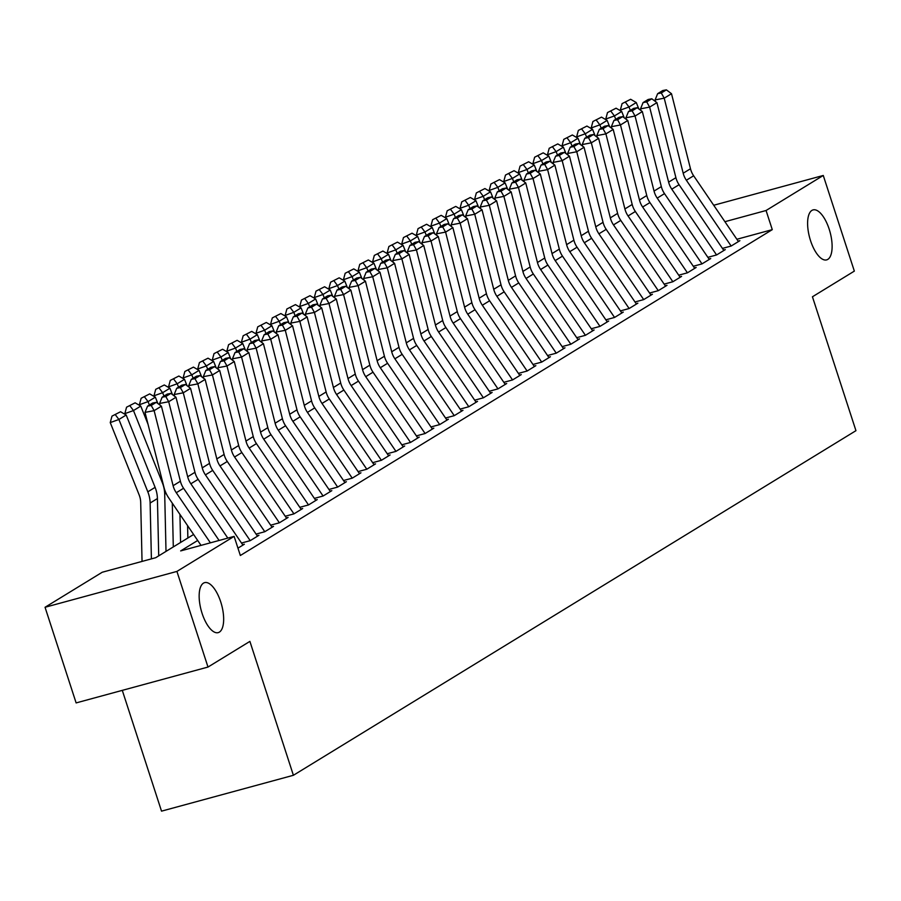 <?xml version="1.0" encoding="UTF-8"?>
<svg xmlns="http://www.w3.org/2000/svg" width="901" height="901" viewBox="0 0 901 901"><rect width="100%" height="100%" fill="white"/><g stroke="black" fill="none" stroke-linecap="round" stroke-linejoin="round"><path stroke-width="1.35" d="M810.528 240.612A25.892 10.575 -105.2 0 1 813.062 209.91A25.892 10.575 -105.2 0 1 829.19 229.181A25.892 10.575 -105.2 0 1 826.656 259.882A25.892 10.575 -105.2 0 1 810.528 240.612M202.083 613.344A25.892 10.575 -105.2 0 1 204.606 582.643A25.892 10.575 -105.2 0 1 220.734 601.913A25.892 10.575 -105.2 0 1 218.2 632.626A25.892 10.575 -105.2 0 1 202.083 613.344M122.288 690.369L161.527 811.148L293.399 775.288L855.95 430.678L812.443 296.778L854.339 271.111L823.266 175.47L766.064 210.507L724.911 221.702M293.399 775.288L249.892 641.388L207.996 667.055L76.123 702.915L45.05 607.274L102.252 572.236L155.715 557.696L193.614 534.484M722.433 248.406L731.139 246.041L739.879 240.68L738.156 241.153M707.859 257.337L716.565 254.96L725.305 249.611L723.582 250.084M693.286 266.257L701.992 263.892L710.731 258.542L709.008 259.004M678.712 275.188L687.418 272.823L696.158 267.462L694.434 267.935M664.138 284.119L672.844 281.754L681.584 276.393L679.861 276.866M649.565 293.039L658.271 290.674L667.01 285.324L665.287 285.797M634.991 301.97L643.697 299.605L652.437 294.244L650.702 294.717M620.417 310.901L629.123 308.536L637.863 303.175L636.129 303.648M605.844 319.832L614.55 317.456L623.289 312.106L621.555 312.579M591.27 328.752L599.976 326.387L608.716 321.026L606.981 321.499M576.696 337.684L585.402 335.318L594.142 329.957L592.408 330.43M562.123 346.615L570.829 344.25L579.568 338.889L577.834 339.362M547.549 355.535L556.255 353.169L564.995 347.82L563.26 348.282M532.975 364.466L541.681 362.101L550.421 356.74L548.686 357.213M518.402 373.397L527.108 371.032L535.847 365.671L534.113 366.144M503.828 382.317L512.534 379.952L521.274 374.602L519.539 375.075M489.254 391.248L497.96 388.883L506.7 383.522L504.965 383.995M474.681 400.179L483.386 397.814L492.126 392.453L490.392 392.926M460.107 409.11L468.813 406.734L477.553 401.384L475.818 401.857M445.533 418.03L454.239 415.665L462.979 410.315L461.244 410.777M430.96 426.961L439.665 424.596L448.405 419.235L446.671 419.708M416.386 435.893L425.092 433.527L433.831 428.166L432.097 428.639M401.812 444.812L410.518 442.447L419.258 437.098L417.523 437.571M387.239 453.744L395.944 451.378L404.684 446.018L402.95 446.491M372.665 462.675L381.371 460.31L390.11 454.949L388.376 455.422M358.091 471.606L366.797 469.23L375.537 463.88L373.802 464.353M343.518 480.526L352.223 478.161L360.963 472.811L359.229 473.273M328.944 489.457L337.65 487.092L346.389 481.731L344.655 482.204M314.37 498.388L323.076 496.023L331.816 490.662L330.081 491.135M299.796 507.308L308.502 504.943L317.242 499.593L315.508 500.055M285.223 516.239L293.929 513.874L302.668 508.513L300.934 508.986M270.649 525.17L279.355 522.805L288.095 517.444L286.36 517.917M256.075 534.102L264.781 531.725L273.521 526.375L271.787 526.848M241.502 543.021L250.208 540.656L258.947 535.295L257.213 535.768M237.954 548.157L244.374 544.227L242.639 544.7M197.691 540.476L180.662 550.916L234.125 536.377L240.342 555.5L772.281 229.642L736.872 239.272M207.996 667.055L176.923 571.414L45.05 607.274M713.716 205.259L823.266 175.47M772.281 229.642L766.064 210.507M234.125 536.377L176.923 571.414M210.395 542.83L176.281 492.723A20.227 18.335 58.5 0 1 173.105 485.695L154.127 410.653L145.016 412.376L163.993 487.418A30.341 27.503 -121.5 0 0 168.746 497.96L201.024 545.375M219.101 540.465L183.567 488.263A20.227 18.335 58.5 0 1 180.391 481.235L161.414 406.193L154.127 410.653L151.21 405.45L156.312 402.33L152.663 403.017L147.573 406.137L151.21 405.45M147.573 406.137L145.016 412.376M161.414 406.193L156.312 402.33M120.554 411.746L111.994 416.116L120.554 411.746L126.196 415.012L155.107 487.362A30.341 27.503 58.5 0 1 157.416 498.557L158.722 555.849M126.196 415.012L118.909 419.483L147.82 491.822A30.341 27.503 58.5 0 1 150.129 503.028L151.402 558.868M115.463 414.877L118.909 419.483L110.249 422.592L111.994 416.116M142.043 561.413L140.702 502.398A20.227 18.335 -121.5 0 0 139.159 494.931L110.249 422.592M227.818 538.088L190.854 483.792A20.227 18.335 58.5 0 1 187.678 476.764L168.701 401.722L159.59 403.457L160.018 405.135M242.921 545.116L198.141 479.332A20.227 18.335 58.5 0 1 194.965 472.304L175.988 397.262L168.701 401.722L165.784 396.519L170.886 393.399L167.248 394.086L162.146 397.217L165.784 396.519M162.146 397.217L159.59 403.457M175.988 397.262L170.886 393.399M250.208 540.656L205.428 474.872A20.227 18.335 58.5 0 1 202.252 467.844L183.275 392.802L174.163 394.525L174.591 396.203M257.495 536.185L212.715 470.401A20.227 18.335 58.5 0 1 209.539 463.373L190.561 388.331L183.275 392.802L180.358 387.599L185.46 384.468L181.822 385.166L176.72 388.286L180.358 387.599M176.72 388.286L174.163 394.525M190.561 388.331L185.46 384.468M264.781 531.725L220.002 465.941A20.227 18.335 58.5 0 1 216.826 458.913L197.848 383.871L188.737 385.594L189.165 387.272M272.079 527.265L227.289 461.481A20.227 18.335 58.5 0 1 224.112 454.453L205.135 379.411L197.848 383.871L194.931 378.668L200.033 375.548L196.395 376.235L191.294 379.355L194.931 378.668M191.294 379.355L188.737 385.594M205.135 379.411L200.033 375.548M279.366 522.794L234.575 457.01A20.227 18.335 58.5 0 1 231.399 449.982L212.422 374.94L203.311 376.674L203.739 378.352M286.653 518.334L241.862 452.55A20.227 18.335 58.5 0 1 238.686 445.522L219.709 370.48L212.422 374.94L209.505 369.737L214.607 366.617L210.969 367.304L205.867 370.435L209.505 369.737M205.867 370.435L203.311 376.674M219.709 370.48L214.607 366.617M135.127 402.826L126.568 407.184L135.127 402.826L140.77 406.092L148.012 424.202M172.305 503.186L173.296 546.93M140.77 406.092L133.483 410.552L162.394 482.891A30.341 27.503 58.5 0 1 164.703 494.097L166.009 551.389M130.037 405.946L133.483 410.552L124.822 413.66L126.568 407.184M125.115 414.392L124.822 413.66M149.712 393.895L141.142 398.265L149.712 393.895L155.344 397.161L157.889 403.513M187.588 525.632L187.87 537.998M179.941 514.403L180.583 542.458M155.344 397.161L148.057 401.621L149.408 405.011M144.611 397.014L148.057 401.621L139.396 404.729L141.142 398.265M139.689 405.461L139.396 404.729M164.286 384.964L155.715 389.333L164.286 384.964L169.917 388.23L172.463 394.593M169.917 388.23L162.631 392.701L163.982 396.08M159.184 388.094L162.631 392.701L153.97 395.809L155.715 389.333M154.262 396.53L153.97 395.809M178.86 376.032L170.289 380.402L178.86 376.032L184.491 379.31L187.036 385.662M184.491 379.31L177.204 383.77L178.556 387.16M173.758 379.163L177.204 383.77L168.543 386.878L170.289 380.402M168.836 387.599L168.543 386.878M293.94 513.874L249.149 448.079A20.227 18.335 58.5 0 1 245.973 441.051L226.996 366.02L217.884 367.743L218.312 369.421M301.227 509.403L256.436 443.619A20.227 18.335 58.5 0 1 253.26 436.591L234.283 361.549L226.996 366.02L224.079 360.817L229.181 357.686L225.543 358.373L220.441 361.504L224.079 360.817M220.441 361.504L217.884 367.743M234.283 361.549L229.181 357.686M193.433 367.112L184.863 371.482L193.433 367.112L199.065 370.379L201.61 376.731M199.065 370.379L191.778 374.839L193.129 378.229M188.332 370.232L191.778 374.839L183.117 377.947L184.863 371.482M183.41 378.679L183.117 377.947M308.514 504.943L263.723 439.159A20.227 18.335 58.5 0 1 260.547 432.131L241.569 357.089L232.458 358.812L232.886 360.49M315.8 500.472L271.01 434.687A20.227 18.335 58.5 0 1 267.834 427.66L248.856 352.629L241.569 357.089L238.652 351.886L243.754 348.755L240.116 349.453L235.015 352.573L238.652 351.886M235.015 352.573L232.458 358.812M248.856 352.629L243.754 348.755M208.007 358.181L199.436 362.551L208.007 358.181L213.638 361.447L216.184 367.799M213.638 361.447L206.352 365.919L207.703 369.297M202.905 361.301L206.352 365.919L197.691 369.016L199.436 362.551M197.983 369.748L197.691 369.016M323.087 496.012L278.296 430.227A20.227 18.335 58.5 0 1 275.12 423.2L256.143 348.158L247.032 349.881L247.46 351.559M330.374 491.552L285.583 425.768A20.227 18.335 58.5 0 1 282.407 418.74L263.43 343.698L256.143 348.158L253.226 342.954L258.328 339.835L254.69 340.522L249.588 343.653L253.226 342.954M249.588 343.653L247.032 349.881M263.43 343.698L258.328 339.835M222.581 349.25L214.01 353.62L222.581 349.25L228.212 352.528L230.757 358.88M228.212 352.528L220.925 356.987L222.277 360.377M217.479 352.381L220.925 356.987L212.264 360.096L214.01 353.62M212.557 360.817L212.264 360.096M337.661 487.081L292.87 421.296A20.227 18.335 58.5 0 1 289.694 414.269L270.717 339.226L261.605 340.961L262.033 342.639M344.948 482.621L300.157 416.836A20.227 18.335 58.5 0 1 296.981 409.809L278.004 334.767L270.717 339.226L267.8 334.023L272.902 330.904L269.264 331.591L264.162 334.721L267.8 334.023M264.162 334.721L261.605 340.961M278.004 334.767L272.902 330.904M237.154 340.33L228.584 344.689L237.154 340.33L242.786 343.596L245.331 349.948M242.786 343.596L235.499 348.056L236.85 351.446M232.053 343.45L235.499 348.056L226.838 351.165L228.584 344.689M227.131 351.897L226.838 351.165M352.235 478.161L307.444 412.376A20.227 18.335 58.5 0 1 304.268 405.349L285.29 330.307L276.179 332.03L276.607 333.708M359.522 473.689L314.731 407.905A20.227 18.335 58.5 0 1 311.555 400.877L292.577 325.835L285.29 330.307L282.373 325.103L287.475 321.972L283.838 322.671L278.736 325.79L282.373 325.103M278.736 325.79L276.179 332.03M292.577 325.835L287.475 321.972M251.728 331.399L243.157 335.769L251.728 331.399L257.359 334.665L259.905 341.017M257.359 334.665L250.073 339.125L251.424 342.515M246.626 334.519L250.073 339.125L241.412 342.234L243.157 335.769M241.705 342.966L241.412 342.234M366.808 469.23L322.017 403.445A20.227 18.335 58.5 0 1 318.841 396.417L299.864 321.375L290.753 323.099L291.181 324.777M374.095 464.77L329.304 398.985A20.227 18.335 58.5 0 1 326.128 391.958L307.151 316.915L299.864 321.375L296.947 316.172L302.049 313.052L298.411 313.739L293.309 316.859L296.947 316.172M293.309 316.859L290.753 323.099M307.151 316.915L302.049 313.052M266.302 322.468L257.731 326.838L266.302 322.468L271.933 325.734L274.478 332.097M271.933 325.734L264.646 330.205L265.998 333.595M261.2 325.599L264.646 330.205L255.985 333.314L257.731 326.838M256.278 334.034L255.985 333.314M381.382 460.298L336.591 394.514A20.227 18.335 58.5 0 1 333.415 387.486L314.438 312.444L305.326 314.179L305.754 315.857M388.669 455.838L343.878 390.054A20.227 18.335 58.5 0 1 340.702 383.026L321.725 307.984L314.438 312.444L311.521 307.241L316.623 304.121L312.985 304.808L307.883 307.939L311.521 307.241M307.883 307.939L305.326 314.179M321.725 307.984L316.623 304.121M280.875 313.548L272.305 317.907L280.875 313.548L286.507 316.814L289.052 323.166M286.507 316.814L279.22 321.274L280.571 324.664M275.774 316.668L279.22 321.274L270.559 324.383L272.305 317.907M270.852 325.115L270.559 324.383M395.956 451.378L351.165 385.594A20.227 18.335 58.5 0 1 347.989 378.566L329.011 303.524L319.9 305.248L320.328 306.926M403.243 446.907L358.452 381.123A20.227 18.335 58.5 0 1 355.276 374.095L336.298 299.053L329.011 303.524L326.094 298.321L331.196 295.19L327.559 295.888L322.457 299.008L326.094 298.321M322.457 299.008L319.9 305.248M336.298 299.053L331.196 295.19M295.449 304.617L286.878 308.987L295.449 304.617L301.08 307.883L303.626 314.235M301.08 307.883L293.794 312.343L295.145 315.733M290.347 307.737L293.794 312.343L285.133 315.451L286.878 308.987M285.426 316.183L285.133 315.451M310.023 295.686L301.452 300.056L310.023 295.686L315.654 298.952L318.199 305.315M315.654 298.952L308.367 303.423L309.719 306.802M304.921 298.817L308.367 303.423L299.706 306.52L301.452 300.056M299.999 307.252L299.706 306.52M324.597 286.755L316.026 291.124L324.597 286.755L330.228 290.032L332.773 296.384M330.228 290.032L322.941 294.492L324.292 297.882M319.495 289.885L322.941 294.492L314.28 297.6L316.026 291.124M314.573 298.321L314.28 297.6M410.529 442.447L365.738 376.663A20.227 18.335 58.5 0 1 362.562 369.635L343.585 294.593L334.474 296.316L334.902 297.994M417.816 437.987L373.025 372.192A20.227 18.335 58.5 0 1 369.849 365.164L350.872 290.133L343.585 294.593L340.668 289.39L345.77 286.27L342.132 286.957L337.03 290.077L340.668 289.39M337.03 290.077L334.474 296.316M350.872 290.133L345.77 286.27M425.103 433.516L380.312 367.732A20.227 18.335 58.5 0 1 377.136 360.704L358.159 285.662L349.047 287.396L349.475 289.063M432.39 429.056L387.599 363.272A20.227 18.335 58.5 0 1 384.423 356.244L365.446 281.202L358.159 285.662L355.242 280.459L360.344 277.339L356.706 278.026L351.604 281.157L355.242 280.459M351.604 281.157L349.047 287.396M365.446 281.202L360.344 277.339M439.677 424.585L394.886 358.801A20.227 18.335 58.5 0 1 391.71 351.773L372.732 276.742L363.621 278.465L364.049 280.143M446.964 420.125L402.173 354.341A20.227 18.335 58.5 0 1 398.997 347.313L380.019 272.271L372.732 276.742L369.815 271.539L374.917 268.408L371.28 269.095L366.178 272.226L369.815 271.539M366.178 272.226L363.621 278.465M380.019 272.271L374.917 268.408M339.17 277.835L330.599 282.193L339.17 277.835L344.801 281.101L347.347 287.453M344.801 281.101L337.515 285.561L338.866 288.951M334.068 280.954L337.515 285.561L328.854 288.669L330.599 282.193M329.147 289.401L328.854 288.669M454.25 415.665L409.459 349.881A20.227 18.335 58.5 0 1 406.283 342.853L387.306 267.811L378.195 269.534L378.623 271.212M461.537 411.194L416.746 345.41A20.227 18.335 58.5 0 1 413.57 338.382L394.593 263.34L387.306 267.811L384.389 262.608L389.491 259.477L385.853 260.175L380.751 263.295L384.389 262.608M380.751 263.295L378.195 269.534M394.593 263.34L389.491 259.477M353.744 268.903L345.173 273.273L353.744 268.903L359.375 272.17L361.92 278.522M359.375 272.17L352.088 276.63L353.44 280.02M348.642 272.023L352.088 276.63L343.427 279.738L345.173 273.273M343.72 280.47L343.427 279.738M468.824 406.734L424.033 340.95A20.227 18.335 58.5 0 1 420.857 333.922L401.88 258.88L392.768 260.603L393.196 262.281M476.111 402.274L431.32 336.49A20.227 18.335 58.5 0 1 428.144 329.462L409.167 254.42L401.88 258.88L398.963 253.677L404.065 250.557L400.427 251.244L395.325 254.364L398.963 253.677M395.325 254.364L392.768 260.603M409.167 254.42L404.065 250.557M368.318 259.972L359.747 264.342L368.318 259.972L373.949 263.238L376.494 269.602M373.949 263.238L366.662 267.71L368.013 271.1M363.216 263.103L366.662 267.71L358.001 270.818L359.747 264.342M358.294 271.539L358.001 270.818M483.398 397.803L438.607 332.019A20.227 18.335 58.5 0 1 435.431 324.991L416.453 249.949L407.342 251.683L407.77 253.361M490.685 393.343L445.894 327.559A20.227 18.335 58.5 0 1 442.718 320.531L423.74 245.489L416.453 249.949L413.536 244.745L418.638 241.626L415.001 242.313L409.899 245.444L413.536 244.745M409.899 245.444L407.342 251.683M423.74 245.489L418.638 241.626M382.891 251.052L374.32 255.411L382.891 251.052L388.522 254.319L391.068 260.671M388.522 254.319L381.236 258.778L382.587 262.168M377.789 254.172L381.236 258.778L372.575 261.887L374.32 255.411M372.868 262.619L372.575 261.887M497.971 388.883L453.18 323.099A20.227 18.335 58.5 0 1 450.004 316.071L431.027 241.029L421.916 242.752L422.344 244.43M505.258 384.412L460.467 318.627A20.227 18.335 58.5 0 1 457.291 311.6L438.314 236.558L431.027 241.029L428.11 235.825L433.212 232.695L429.574 233.393L424.472 236.512L428.11 235.825M424.472 236.512L421.916 242.752M438.314 236.558L433.212 232.695M397.465 242.121L388.894 246.491L397.465 242.121L403.096 245.387L405.641 251.739M403.096 245.387L395.809 249.847L397.161 253.237M392.363 245.241L395.809 249.847L387.148 252.956L388.894 246.491M387.441 253.688L387.148 252.956M512.545 379.952L467.754 314.167A20.227 18.335 58.5 0 1 464.578 307.14L445.601 232.098L436.489 233.821L436.917 235.499M519.832 375.492L475.041 309.707A20.227 18.335 58.5 0 1 471.865 302.68L452.888 227.638L445.601 232.098L442.684 226.894L447.786 223.775L444.148 224.462L439.046 227.581L442.684 226.894M439.046 227.581L436.489 233.821M452.888 227.638L447.786 223.775M412.039 233.19L403.468 237.56L412.039 233.19L417.67 236.456L420.215 242.819M417.67 236.456L410.383 240.927L411.734 244.306M406.937 236.321L410.383 240.927L401.722 244.036L403.468 237.56M402.015 244.757L401.722 244.036M527.119 371.021L482.328 305.236A20.227 18.335 58.5 0 1 479.152 298.208L460.174 223.166L451.063 224.901L451.491 226.579M534.406 366.561L489.615 300.776A20.227 18.335 58.5 0 1 486.439 293.749L467.461 218.706L460.174 223.166L457.257 217.963L462.359 214.843L458.722 215.53L453.62 218.661L457.257 217.963M453.62 218.661L451.063 224.901M467.461 218.706L462.359 214.843M426.612 224.259L418.041 228.629L426.612 224.259L432.243 227.536L434.789 233.888M432.243 227.536L424.957 231.996L426.308 235.386M421.51 227.39L424.957 231.996L416.296 235.105L418.041 228.629M416.589 235.825L416.296 235.105M541.692 362.089L496.901 296.305A20.227 18.335 58.5 0 1 493.725 289.277L474.748 214.247L465.637 215.97L466.065 217.648M548.979 357.629L504.188 291.845A20.227 18.335 58.5 0 1 501.012 284.817L482.035 209.775L474.748 214.247L471.831 209.043L476.933 205.912L473.295 206.599L468.193 209.73L471.831 209.043M468.193 209.73L465.637 215.97M482.035 209.775L476.933 205.912M441.186 215.339L432.615 219.709L441.186 215.339L446.817 218.605L449.362 224.957M446.817 218.605L439.53 223.065L440.882 226.455M436.084 218.459L439.53 223.065L430.869 226.174L432.615 219.709M431.162 226.906L430.869 226.174M556.266 353.169L511.475 287.385A20.227 18.335 58.5 0 1 508.299 280.357L489.322 205.315L480.21 207.039L480.638 208.717M563.553 348.698L518.762 282.914A20.227 18.335 58.5 0 1 515.586 275.886L496.609 200.855L489.322 205.315L486.405 200.112L491.507 196.981L487.869 197.679L482.767 200.799L486.405 200.112M482.767 200.799L480.21 207.039M496.609 200.855L491.507 196.981M570.84 344.238L526.049 278.454A20.227 18.335 58.5 0 1 522.884 271.426L503.896 196.384L494.784 198.107L495.212 199.785M578.127 339.778L533.336 273.994A20.227 18.335 58.5 0 1 530.171 266.966L511.182 191.924L503.896 196.384L500.979 191.181L506.08 188.061L502.443 188.748L497.341 191.879L500.979 191.181M497.341 191.879L494.784 198.107M511.182 191.924L506.08 188.061M585.413 335.307L540.623 269.523A20.227 18.335 58.5 0 1 537.458 262.495L518.469 187.453L509.358 189.187L509.786 190.866M592.7 330.847L547.909 265.063A20.227 18.335 58.5 0 1 544.745 258.035L525.756 182.993L518.469 187.453L515.552 182.25L520.654 179.13L517.016 179.817L511.914 182.948L515.552 182.25M511.914 182.948L509.358 189.187M525.756 182.993L520.654 179.13M455.76 206.408L447.189 210.778L455.76 206.408L461.391 209.674L463.936 216.026M461.391 209.674L454.104 214.145L455.455 217.524M450.658 209.528L454.104 214.145L445.443 217.242L447.189 210.778M445.736 217.974L445.443 217.242M470.333 197.477L461.762 201.847L470.333 197.477L475.965 200.743L478.51 207.106M475.965 200.743L468.678 205.214L470.029 208.604M465.231 200.608L468.678 205.214L460.017 208.322L461.762 201.847M460.31 209.043L460.017 208.322M484.907 188.557L476.336 192.915L484.907 188.557L490.538 191.823L493.084 198.175M490.538 191.823L483.251 196.283L484.603 199.673M479.805 191.676L483.251 196.283L474.59 199.391L476.336 192.915M474.883 200.123L474.59 199.391M599.987 326.387L555.196 260.603A20.227 18.335 58.5 0 1 552.031 253.575L533.043 178.533L523.932 180.256L524.359 181.934M607.274 321.916L562.483 256.132A20.227 18.335 58.5 0 1 559.318 249.104L540.33 174.062L533.043 178.533L530.126 173.33L535.228 170.199L531.59 170.897L526.488 174.017L530.126 173.33M526.488 174.017L523.932 180.256M540.33 174.062L535.228 170.199M499.481 179.626L490.91 183.995L499.481 179.626L505.112 182.892L507.657 189.244M505.112 182.892L497.825 187.352L499.177 190.742M494.379 182.745L497.825 187.352L489.164 190.46L490.91 183.995M489.457 191.192L489.164 190.46M614.561 317.456L569.77 251.672A20.227 18.335 58.5 0 1 566.605 244.644L547.617 169.602L538.505 171.325L538.933 173.003M621.848 312.996L577.057 247.212A20.227 18.335 58.5 0 1 573.892 240.184L554.903 165.142L547.617 169.602L544.7 164.399L549.801 161.279L546.164 161.966L541.062 165.086L544.7 164.399M541.062 165.086L538.505 171.325M554.903 165.142L549.801 161.279M514.054 170.694L505.484 175.064L514.054 170.694L519.686 173.961L522.231 180.324M519.686 173.961L512.399 178.432L513.75 181.822M508.952 173.825L512.399 178.432L503.738 181.54L505.484 175.064M504.031 182.261L503.738 181.54M629.135 308.525L584.344 242.741A20.227 18.335 58.5 0 1 581.179 235.713L562.19 160.671L553.079 162.405L553.507 164.083M636.421 304.065L591.63 238.281A20.227 18.335 58.5 0 1 588.466 231.253L569.477 156.211L562.19 160.671L559.273 155.468L564.375 152.348L560.737 153.035L555.635 156.166L559.273 155.468M555.635 156.166L553.079 162.405M569.477 156.211L564.375 152.348M528.628 161.775L520.057 166.133L528.628 161.775L534.259 165.041L536.805 171.393M534.259 165.041L526.972 169.501L528.324 172.891M523.526 164.894L526.972 169.501L518.312 172.609L520.057 166.133M518.604 173.341L518.312 172.609M643.708 299.605L598.917 233.821A20.227 18.335 58.5 0 1 595.752 226.793L576.764 151.751L567.653 153.474L568.08 155.152M650.995 295.134L606.204 229.35A20.227 18.335 58.5 0 1 603.039 222.322L584.051 147.28L576.764 151.751L573.847 146.548L578.949 143.417L575.311 144.115L570.209 147.235L573.847 146.548M570.209 147.235L567.653 153.474M584.051 147.28L578.949 143.417M543.202 152.843L534.631 157.213L543.202 152.843L548.833 156.11L551.378 162.462M548.833 156.11L541.546 160.569L542.898 163.959M538.1 155.963L541.546 160.569L532.885 163.678L534.631 157.213M533.178 164.41L532.885 163.678M658.282 290.674L613.491 224.89A20.227 18.335 58.5 0 1 610.326 217.862L591.338 142.82L582.226 144.543L582.654 146.221M665.569 286.203L620.778 220.418A20.227 18.335 58.5 0 1 617.613 213.391L598.624 138.36L591.338 142.82L588.421 137.616L593.522 134.486L589.885 135.184L584.783 138.303L588.421 137.616M584.783 138.303L582.226 144.543M598.624 138.36L593.522 134.486M672.856 281.743L628.065 215.958A20.227 18.335 58.5 0 1 624.9 208.931L605.911 133.889L596.8 135.623L597.228 137.29M680.142 277.283L635.351 211.498A20.227 18.335 58.5 0 1 632.187 204.471L613.198 129.429L605.911 133.889L602.994 128.685L608.096 125.566L604.458 126.253L599.356 129.384L602.994 128.685M599.356 129.384L596.8 135.623M613.198 129.429L608.096 125.566M687.429 272.812L642.638 207.027A20.227 18.335 58.5 0 1 639.473 199.999L620.485 124.957L611.374 126.692L611.802 128.37M694.716 268.352L649.925 202.567A20.227 18.335 58.5 0 1 646.76 195.54L627.772 120.497L620.485 124.957L617.568 119.765L622.67 116.634L619.032 117.321L613.93 120.452L617.568 119.765M613.93 120.452L611.374 126.692M627.772 120.497L622.67 116.634M557.775 143.912L549.205 148.282L557.775 143.912L563.407 147.178L565.952 153.542M563.407 147.178L556.12 151.65L557.471 155.028M552.673 147.043L556.12 151.65L547.459 154.747L549.205 148.282M547.752 155.479L547.459 154.747M572.349 134.981L563.778 139.351L572.349 134.981L577.98 138.258L580.526 144.611M577.98 138.258L570.693 142.718L572.045 146.108M567.247 138.112L570.693 142.718L562.033 145.827L563.778 139.351M562.325 146.548L562.033 145.827M586.923 126.061L578.352 130.42L586.923 126.061L592.554 129.327L595.099 135.679M592.554 129.327L585.267 133.787L586.63 137.177M581.821 129.181L585.267 133.787L576.606 136.896L578.352 130.42M576.899 137.628L576.606 136.896M702.003 263.892L657.212 198.107A20.227 18.335 58.5 0 1 654.047 191.08L635.059 116.038L625.958 117.761L626.375 119.439M709.29 259.42L664.499 193.636A20.227 18.335 58.5 0 1 661.334 186.608L642.345 111.566L635.059 116.038L632.142 110.834L637.244 107.703L633.606 108.402L628.504 111.521L632.142 110.834M628.504 111.521L625.958 117.761M642.345 111.566L637.244 107.703M601.496 117.13L592.926 121.5L601.496 117.13L607.128 120.396L609.673 126.748M607.128 120.396L599.841 124.856L601.204 128.246M596.394 120.25L599.841 124.856L591.18 127.965L592.926 121.5M591.473 128.697L591.18 127.965M716.577 254.96L671.786 189.176A20.227 18.335 58.5 0 1 668.621 182.148L649.632 107.106L640.532 108.83L640.949 110.508M723.863 250.501L679.072 184.716A20.227 18.335 58.5 0 1 675.908 177.688L656.93 102.646L649.632 107.106L646.715 101.903L651.817 98.783L648.179 99.47L643.077 102.59L646.715 101.903M643.077 102.59L640.532 108.83M656.93 102.646L651.817 98.783M616.07 108.199L607.499 112.569L616.07 108.199L621.701 111.465L624.247 117.828M621.701 111.465L614.414 115.936L615.777 119.326M610.968 111.33L614.414 115.936L605.754 119.045L607.499 112.569M606.046 119.765L605.754 119.045M731.15 246.029L686.359 180.245A20.227 18.335 58.5 0 1 683.195 173.217L664.217 98.175L655.106 99.91L655.523 101.588M738.437 241.569L693.646 175.785A20.227 18.335 58.5 0 1 690.481 168.757L671.504 93.715L664.217 98.175L661.289 92.972L666.391 89.852L662.753 90.539L657.651 93.67L661.289 92.972M657.651 93.67L655.106 99.91M671.504 93.715L666.391 89.852M630.644 99.279L622.073 103.638L630.644 99.279L636.275 102.545L638.82 108.897M636.275 102.545L628.988 107.005L630.351 110.395M625.542 102.399L628.988 107.005L620.327 110.113L622.073 103.638M620.62 110.846L620.327 110.113M176.281 492.723L183.567 488.263M173.105 485.695L180.391 481.235M155.107 487.362L147.82 491.822M157.416 498.557L150.129 503.028M190.854 483.792L198.141 479.332M187.678 476.764L194.965 472.304M205.428 474.872L212.715 470.401M202.252 467.844L209.539 463.373M220.002 465.941L227.289 461.481M216.826 458.913L224.112 454.453M234.575 457.01L241.862 452.55M231.399 449.982L238.686 445.522M166.077 493.264L164.703 494.097M249.149 448.079L256.436 443.619M245.973 441.051L253.26 436.591M263.723 439.159L271.01 434.687M260.547 432.131L267.834 427.66M278.296 430.227L285.583 425.768M275.12 423.2L282.407 418.74M292.87 421.296L300.157 416.836M289.694 414.269L296.981 409.809M307.444 412.376L314.731 407.905M304.268 405.349L311.555 400.877M322.017 403.445L329.304 398.985M318.841 396.417L326.128 391.958M336.591 394.514L343.878 390.054M333.415 387.486L340.702 383.026M351.165 385.594L358.452 381.123M347.989 378.566L355.276 374.095M365.738 376.663L373.025 372.192M362.562 369.635L369.849 365.164M380.312 367.732L387.599 363.272M377.136 360.704L384.423 356.244M394.886 358.801L402.173 354.341M391.71 351.773L398.997 347.313M409.459 349.881L416.746 345.41M406.283 342.853L413.57 338.382M424.033 340.95L431.32 336.49M420.857 333.922L428.144 329.462M438.607 332.019L445.894 327.559M435.431 324.991L442.718 320.531M453.18 323.099L460.467 318.627M450.004 316.071L457.291 311.6M467.754 314.167L475.041 309.707M464.578 307.14L471.865 302.68M482.328 305.236L489.615 300.776M479.152 298.208L486.439 293.749M496.901 296.305L504.188 291.845M493.725 289.277L501.012 284.817M511.475 287.385L518.762 282.914M508.299 280.357L515.586 275.886M526.049 278.454L533.336 273.994M522.884 271.426L530.171 266.966M540.623 269.523L547.909 265.063M537.458 262.495L544.745 258.035M555.196 260.603L562.483 256.132M552.031 253.575L559.318 249.104M569.77 251.672L577.057 247.212M566.605 244.644L573.892 240.184M584.344 242.741L591.63 238.281M581.179 235.713L588.466 231.253M598.917 233.821L606.204 229.35M595.752 226.793L603.039 222.322M613.491 224.89L620.778 220.418M610.326 217.862L617.613 213.391M628.065 215.958L635.351 211.498M624.9 208.931L632.187 204.471M642.638 207.027L649.925 202.567M639.473 199.999L646.76 195.54M657.212 198.107L664.499 193.636M654.047 191.08L661.334 186.608M671.786 189.176L679.072 184.716M668.621 182.148L675.908 177.688M686.359 180.245L693.646 175.785M683.195 173.217L690.481 168.757"/></g></svg>
